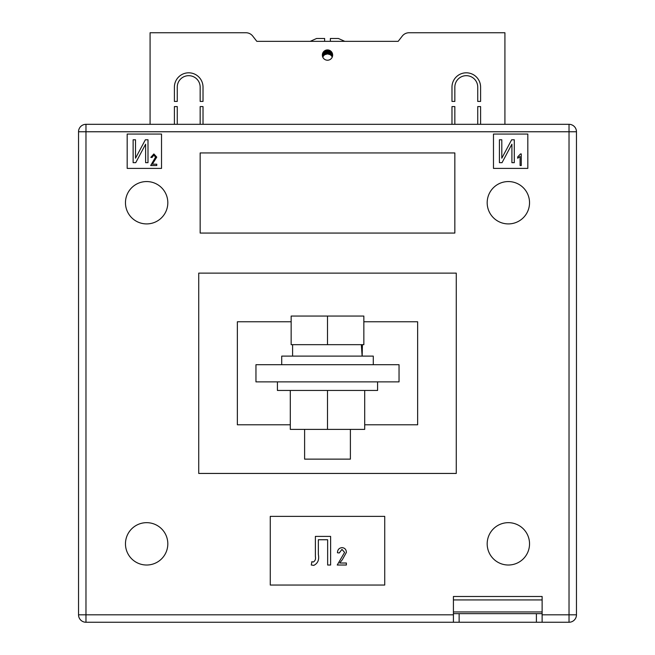 <?xml version="1.0" encoding="UTF-8"?>
<svg xmlns="http://www.w3.org/2000/svg" width="655" height="655" viewBox="0 0 655 655"><rect width="100%" height="100%" fill="white"/><g stroke="black" fill="none" stroke-linecap="round" stroke-linejoin="round"><path stroke-width="0.98" d="M332.65 55.069A5.15 5.15 0 0 1 327.5 60.219A5.15 5.15 0 0 1 322.35 55.069A5.15 5.15 0 0 1 327.5 49.919A5.15 5.15 0 0 1 332.65 55.069M174.402 87.123A14.312 14.312 0 0 1 188.714 72.811A14.312 14.312 0 0 1 203.017 87.123L203.017 101.427L200.16 101.427L200.16 87.123A11.446 11.446 0 0 0 188.714 75.677A11.446 11.446 0 0 0 177.259 87.123L177.259 101.427L174.402 101.427L174.402 87.123M477.741 87.123A11.446 11.446 0 0 0 466.286 75.677A11.446 11.446 0 0 0 454.84 87.123L454.84 101.427L451.983 101.427L451.983 87.123A14.312 14.312 0 0 1 466.286 72.811A14.312 14.312 0 0 1 480.598 87.123L480.598 101.427L477.741 101.427L477.741 87.123M477.741 124.319L477.741 106.577L480.598 106.577L480.598 124.319M504.923 124.319L504.923 32.75L409.056 32.75A8.589 8.589 0 0 0 402.276 36.066L398.183 41.339L256.817 41.339L310.224 41.339L316.627 38.473L324.634 38.473L324.634 41.339L330.366 41.339L330.366 38.473L338.373 38.473L344.776 41.339L398.183 41.339L402.276 36.066M252.724 36.066L256.817 41.339L252.724 36.066A8.589 8.589 0 0 0 245.944 32.75L150.077 32.75L150.077 124.319M177.259 124.319L177.259 106.577L174.402 106.577L174.402 124.319M203.017 124.319L203.017 106.577L200.16 106.577L200.16 124.319M454.84 124.319L454.84 106.577L451.983 106.577L451.983 124.319M324.634 38.882L324.634 38.473M322.784 52.998L322.784 57.001L323.889 55.405L323.889 51.401M323.889 55.405L324.847 54.66L324.847 50.656M324.847 54.66L327.5 53.923L330.153 54.66L330.153 50.656M330.153 54.66L331.111 55.405L331.111 51.401M328.065 53.956L328.065 49.952M329.031 54.16L329.031 50.157M325.969 54.16L325.969 50.157M326.935 53.956L326.935 49.952M327.5 53.923L327.5 49.919M329.531 54.349L329.531 50.337M331.111 55.405L331.545 55.888L331.545 51.884M323.455 55.888L323.455 51.884M325.469 54.349L325.469 50.337M331.545 55.888L332.216 57.001L332.216 52.998M125.465 543.838A21.173 21.173 0 0 0 146.646 565.019A21.173 21.173 0 0 0 167.819 543.838A21.173 21.173 0 0 0 146.646 522.665A21.173 21.173 0 0 0 125.465 543.838M487.181 543.838A21.173 21.173 0 0 0 508.354 565.019A21.173 21.173 0 0 0 529.535 543.838A21.173 21.173 0 0 0 508.354 522.665A21.173 21.173 0 0 0 487.181 543.838M487.181 202.731A21.173 21.173 0 0 0 508.354 223.912A21.173 21.173 0 0 0 529.535 202.731A21.173 21.173 0 0 0 508.354 181.558A21.173 21.173 0 0 0 487.181 202.731M125.465 202.731A21.173 21.173 0 0 0 146.646 223.912A21.173 21.173 0 0 0 167.819 202.731A21.173 21.173 0 0 0 146.646 181.558A21.173 21.173 0 0 0 125.465 202.731M255.958 381.873L399.042 381.873L399.042 364.704L255.958 364.704L255.958 381.873M127.185 134.054L127.185 168.392L161.523 168.392L161.523 134.054L127.185 134.054M527.815 134.054L493.477 134.054L493.477 168.392L527.815 168.392L527.815 134.054M200.16 233.065L454.84 233.065L454.84 152.942L200.16 152.942L200.16 233.065M270.269 585.046L384.731 585.046L384.731 516.369L270.269 516.369L270.269 585.046M453.416 599.931L542.127 599.931L542.127 596.492L453.416 596.492L453.416 613.661L459.139 613.661L459.139 622.25L85.977 622.25L85.977 614.808L78.534 614.808L78.534 131.761A7.442 7.442 0 0 1 85.977 124.319L569.023 124.319L569.023 131.761L85.977 131.761L85.977 614.808L453.416 614.808M291.156 321.777L237.356 321.777L237.356 424.792L290.296 424.792M364.704 424.792L417.644 424.792L417.644 321.777L363.844 321.777M456.273 273.127L456.273 473.442L198.727 473.442L198.727 273.127L456.273 273.127M542.127 614.808L569.023 614.808L569.023 131.761L576.466 131.761A7.442 7.442 0 0 0 569.023 124.319A7.442 7.442 0 0 1 576.466 131.761L576.466 614.808A7.442 7.442 0 0 1 569.023 622.25L536.404 622.25L536.404 613.661L542.127 613.661L542.127 622.25M85.977 124.319A7.442 7.442 0 0 0 78.534 131.761A7.442 7.442 0 0 1 85.977 124.319A7.442 7.442 0 0 0 78.534 131.761L85.977 131.761L85.977 124.319M78.534 614.808A7.442 7.442 0 0 0 85.977 622.25A7.442 7.442 0 0 1 78.534 614.808M133.129 162.669L133.129 139.777L135.511 139.777L135.511 158.207L145.369 139.777L147.997 139.777L147.997 162.669L145.615 162.669L145.615 144.198L135.741 162.669L133.129 162.669M152.304 164.192L156.766 164.192L156.766 165.527L150.675 165.527L155.579 157.118L153.827 155.129L152.009 157.503L150.822 157.356L153.868 153.933L156.766 157.143L152.304 164.192M499.421 162.669L499.421 139.777L501.804 139.777L501.804 158.207L511.661 139.777L514.29 139.777L514.29 162.669L511.907 162.669L511.907 144.198L502.033 162.669L499.421 162.669M521.274 153.933L521.274 165.527L520.086 165.527L520.086 156.463L517.704 158.248L517.704 156.905L520.504 153.933L521.274 153.933M315.382 556.529L315.382 536.404L330.619 536.404L330.619 565.019L327.647 565.019L327.647 539.745L318.355 539.745L318.355 554.433C319.378 559.722 317.855 563.374 313.794 565.388L311.297 565.019L311.846 561.671L313.188 562.047C315.153 561.008 315.89 559.173 315.382 556.529M339.691 563.013L346.38 563.013L346.38 565.019L337.235 565.019L344.595 552.402L341.967 549.406L339.241 552.976L337.456 552.755C337.571 549.676 339.094 547.965 342.033 547.621C344.833 547.916 346.282 549.52 346.38 552.435L342.344 559.673L339.691 563.013M459.139 622.25L536.404 622.25M459.139 613.661L536.404 613.661M542.127 599.931L542.127 613.661M453.416 622.25L453.416 613.661M377.583 381.873L377.583 390.454L277.417 390.454L277.417 381.873M364.704 390.454L364.704 429.377L290.296 429.377L290.296 390.454M327.5 429.377L327.5 390.454M281.715 364.704L281.715 356.115L373.284 356.115L373.284 364.704M350.392 429.377L350.392 459.139L304.608 459.139L304.608 429.377M327.5 344.669L363.844 344.669L363.844 316.054L327.5 316.054L327.5 344.669L291.156 344.669L291.156 316.054L327.5 316.054M362.174 356.115L362.411 344.669M361.339 344.669L362.125 356.115M576.466 614.808L569.023 614.808L569.023 622.25M453.416 611.95L542.127 611.95M292.589 356.115L292.589 344.669"/></g></svg>
